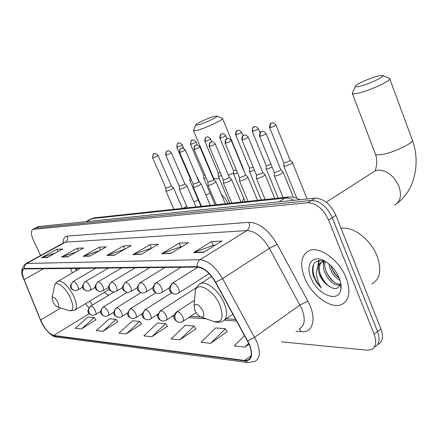 <?xml version="1.0" encoding="UTF-8"?>
<svg xmlns="http://www.w3.org/2000/svg" width="438" height="438" viewBox="0 0 438 438"><rect width="100%" height="100%" fill="white"/><g stroke="black" fill="none" stroke-linecap="round" stroke-linejoin="round"><path stroke-width="0.66" d="M76.185 268.308L76.902 270.186M104.195 292.453L108.679 295.234M378.005 344.334C382.697 341.886 383.666 336.723 380.907 328.839L335.919 215.332C330.586 204.163 323.644 198.436 315.103 198.146L38.144 226.572M281.486 341.854L367.099 350.208L371.298 349.677C375.968 347.257 376.904 342.089 374.107 334.172L328.631 220.111L332.289 217.713C326.929 206.517 319.981 200.757 311.451 200.445L35.336 228.061L311.451 200.445C319.981 200.757 326.929 206.517 332.289 217.713L377.518 331.5L332.289 217.713L335.919 215.332M374.66 347C379.346 344.564 380.299 339.401 377.518 331.5C380.299 339.401 379.346 344.564 374.66 347M346.179 277.971C339.417 260.084 319.422 245.751 309.091 250.695C301.07 255.113 299.565 264.119 304.58 277.708C311.292 294.977 330.712 309.458 341.541 304.558C349.387 300.463 350.931 291.604 346.179 277.971C339.417 260.084 319.422 245.751 309.091 250.695C301.07 255.113 299.565 264.119 304.58 277.708C311.292 294.977 330.712 309.458 341.541 304.558C349.387 300.463 350.931 291.604 346.179 277.971M249.063 344.093C252.408 352.65 251.976 358.016 247.76 360.178L244.645 360.458L53.65 335.47C48.947 333.811 44.588 328.659 40.575 320.008L24.112 279.581C21.862 273.706 21.785 270.158 23.882 268.943L197.456 267.114C203.769 267.76 209.764 272.83 215.452 282.313L249.063 344.093M249.37 344.126L215.704 282.242C209.873 272.507 203.725 267.317 197.259 266.654L24.462 268.483C21.572 269.058 21.402 272.743 23.942 279.526L40.4 319.937C44.512 328.801 48.979 334.079 53.797 335.782L244.837 360.896C251.894 360.83 253.405 355.24 249.37 344.126M81.386 328.982L94.269 317.512L88.071 316.981L75.287 328.303L81.386 328.982L95.906 319.844M102.837 331.358L116.059 319.379L109.336 318.804L96.212 330.624L102.837 331.358L117.745 321.81M126.204 333.942L139.771 321.415L132.446 320.786L118.983 333.143L126.204 333.942L141.507 323.945M210.705 343.304L225.351 328.757L215.638 327.925L201.102 342.237L210.705 343.304L227.24 331.665M179.788 339.877L194.067 326.075L185.263 325.319L171.094 338.913L179.788 339.877L195.901 328.845M151.751 336.773L165.668 323.638L157.653 322.948L143.839 335.897L151.751 336.773L167.453 326.283M328.631 220.111C323.249 208.882 316.296 203.095 307.777 202.756L32.866 229.364C30.676 230.864 30.956 234.73 33.704 240.971L40.646 255.485M61.429 257.057L77.121 248.28L83.559 247.957L67.737 256.849L61.429 257.057L68.191 256.591M41.533 257.719L56.798 249.293L62.716 248.998L47.331 257.528L41.533 257.719L47.769 257.287M132.867 254.67L149.949 244.645L158.414 244.218L141.189 254.396L132.867 254.67L141.682 254.1M161.611 253.711L179.186 243.183L188.548 242.718L170.825 253.405L161.611 253.711L171.329 253.098M193.492 252.649L211.57 241.568L221.978 241.048L203.752 252.304L193.492 252.649L194.16 252.326L204.272 251.981M83.105 256.334L99.245 247.174L106.27 246.824L89.993 256.104L83.105 256.334L90.463 255.836M106.817 255.54L123.423 245.97L131.115 245.581L114.373 255.288L106.817 255.54L114.855 255.009M244.552 335.524L234.308 345.916L244.973 347.099L249.091 344.159M123.423 245.97L124.89 249.195M124.819 249.233L107.43 255.261M99.245 247.174L100.581 250.065M99.574 250.64L83.702 256.066M211.57 241.568L213.207 245.362M215.129 245.275L213.098 245.368L194.16 252.326M179.186 243.183L180.768 246.78M181.885 246.731L180.659 246.786L162.257 253.405M149.949 244.645L151.482 248.067M151.937 248.045L133.491 254.379M56.798 249.293L57.915 251.658M55.445 253.027L42.097 257.478M77.121 248.28L78.342 250.886M76.541 251.899L62.004 256.799M165.668 323.638L167.535 326.409M194.067 326.075L195.989 328.971M225.351 328.757L227.327 331.801M244.973 347.099L248.696 343.282M139.771 321.415L141.589 324.065M116.059 319.379L117.822 321.919M94.269 317.512L95.982 319.954M371.665 283.95C380.036 279.499 381.881 270.306 377.2 256.378C370.981 239.542 352.574 225.63 341.153 228.537M340.074 280.44C335.448 277.982 332.004 273.701 329.737 267.591L328.916 263.879M339.308 278.229C335.546 275.414 332.809 271.555 331.084 266.649L330.745 265.505M340.14 285.018L340.118 285.023C333.849 285.685 328.588 281.136 324.323 271.368C323.069 267.465 323.096 264.065 324.394 261.163M340.337 284.306C334.249 283.89 329.365 279.258 325.686 270.421C324.602 267.114 324.476 264.087 325.303 261.344M325.22 261.294C314.796 258.907 310.799 263.758 313.236 275.847L316.833 282.756L321.257 287.958L318.251 282.05L316.597 275.765C316.088 272.097 316.669 268.987 318.333 266.435L318.256 270.339L319.477 274.752C321.109 278.628 323.534 281.886 326.743 284.514C323.753 281.623 321.58 278.196 320.233 274.226C318.338 267.536 319.455 263.052 323.583 260.774L323.627 260.758M318.333 266.435L319.291 264.245L320.704 262.636L322.204 261.727L324.799 261.136M340.956 284.59L340.54 284.837M340.906 284.218L340.485 284.289M339.187 277.927C335.694 269.934 330.57 264.141 323.808 260.544C312.343 254.609 305.259 264.804 310.947 277.752C317.276 294.905 339.434 303.748 340.945 288.987C341.383 285.696 340.797 282.012 339.187 277.927M326.743 284.514C333.909 290.17 338.475 289.934 340.435 283.797L340.945 288.987M321.257 287.958C314.26 279.871 311.736 271.899 313.674 264.059M329.573 286.726C325.182 283.096 321.941 278.48 319.833 272.869M318.41 266.178L319.16 260.369M334.336 282.351C330.351 278.886 327.372 274.599 325.401 269.496M323.857 262.532L323.83 261.24M339.297 278.212C335.618 274.916 332.831 270.908 330.936 266.178M317.78 267.355L318.618 260.457M323.414 265.121L323.162 261.393M323.173 261.053L323.2 260.643M378.312 75.949C369.896 77.915 354.282 85.092 355.333 86.521C355.563 87.009 357.003 86.938 359.658 86.319C368.867 84.26 386.382 75.878 382.505 75.413L378.312 75.949M382.79 75.533L389.59 78.424C393.11 79.776 370 90.639 358.076 93.195C354.944 93.907 353.05 94.044 352.393 93.606L352.667 92.385M194.926 310.493C196.416 313.592 198.304 315.716 200.599 316.86C203.856 317.681 204.661 315.721 203.013 310.985C199.268 304.722 196.306 302.997 194.127 305.806L194.926 310.493M214.779 116.245C209.145 117.537 195.162 123.998 195.726 125.06L197.812 125.005C203.834 123.686 219.29 116.355 216.832 115.999L214.779 116.245M216.887 116.026L222.411 118.282C224.595 119.273 204.185 128.865 196.328 130.513L193.563 130.672L193.651 130.163M53.053 301.924C54.356 304.465 55.763 306.124 57.279 306.896C59.092 307.257 59.278 305.697 57.832 302.209C55.303 297.835 53.403 296.356 52.144 297.774L53.053 301.924M283.791 165.997L284.903 166.292L291.111 163.932L292.48 162.558L290.142 160.231M283.835 162.772L284.651 162.903L289.135 161.195L290.126 160.209L275.956 125M266.189 168.696L267.218 168.964L272.195 167.228M266.216 165.542L266.972 165.663L270.958 164.201M249.446 171.263L250.394 171.51L254.445 170.179M249.457 168.181L253.235 167.25M233.492 173.705L234.374 173.93L237.571 172.944M233.492 170.689L236.383 170.092M218.277 176.038L219.099 176.24L221.513 175.545M218.272 173.081L220.341 172.764M203.752 178.255L206.21 177.998M203.736 175.364L205.044 175.266M189.873 180.379L191.609 180.314M189.873 180.472L189.851 177.56L190.442 177.604M197.171 177.625L197.341 177.242L196.766 176.689M274.248 175.649L274.276 175.884C275.705 176.175 278.19 175.403 281.727 173.563L283.167 172.101L280.758 169.72M274.281 172.342L275.097 172.49L279.696 170.743L280.742 169.698L266.074 133.552M256.394 178.178L256.422 178.392C257.763 178.66 260.156 177.91 263.599 176.131L265.072 174.685L262.707 172.364M256.416 174.948L257.166 175.08L261.628 173.382L262.696 172.348L248.242 137.16M239.433 180.582L239.46 180.768C240.725 181.025 243.03 180.292 246.38 178.567L247.881 177.144L245.559 174.877L244.464 175.89L240.133 177.543L239.449 177.456L239.433 180.73M223.298 182.865L223.325 183.035C224.513 183.276 226.742 182.558 230.01 180.889L231.527 179.476L229.255 177.264M223.298 179.772L223.938 179.881L228.149 178.271L229.249 177.259L215.217 143.839M207.935 185.033L207.957 185.186C209.079 185.416 211.236 184.716 214.417 183.095L215.956 181.699L213.728 179.542L212.605 180.538L207.924 182.033L207.935 185.154M193.278 187.108L193.3 187.245C194.362 187.459 196.448 186.774 199.553 185.197L201.113 183.823L198.923 181.715M193.278 187.212L193.262 184.163L197.79 182.701L198.918 181.715L185.296 149.889M179.29 189.079L179.312 189.205C180.319 189.408 182.339 188.74 185.367 187.207L186.938 185.849L184.792 183.79L183.648 184.765L179.262 186.194L179.29 189.172M165.925 190.968L165.942 191.077C166.9 191.269 168.86 190.618 171.816 189.123L173.404 187.782L171.274 185.756L170.141 186.736L165.898 188.154L165.925 191.05M165.887 188.121L152.605 157.762L153.048 157.762C155.61 156.963 157.28 156.169 158.047 155.381C155.994 153.601 154.828 153.037 154.559 153.689L154.838 153.629M315.103 198.146L307.777 202.756M380.907 328.839L374.107 334.172M39.048 226.249L33.408 229.238M293.953 200.297C290.728 198.567 287.75 197.834 285.012 198.107L278.962 201.825M288.828 196.969L285.012 198.107L92.051 218.6L86.954 221.371M95.358 217.719L90.458 219.181M244.645 360.458L251.1 355.782M24.462 268.483C24.194 266.277 24.961 264.601 26.762 263.462L200.024 259.701C207.941 260.413 215.463 266.715 222.586 278.59L256.58 341.251C260.725 351.928 260.15 358.623 254.85 361.334L248.341 362.598L244.837 360.896M299.253 328.861C304.837 325.905 305.708 319.225 301.87 308.823L269.386 248.291C262.526 236.849 255.02 230.952 246.857 230.591L65.476 242.148L63.877 242.701M247.782 340.884L254.653 337.298L300.041 304.996L307.876 301.169C317.052 317.605 313.334 333.176 301.503 331.686L296 331.243M63.198 243.074C63.132 238.765 64.485 236.443 67.26 236.098L248.926 222.329C250.071 225.844 249.381 228.603 246.857 230.591L200.024 259.701C197.823 261.278 196.903 263.594 197.259 266.654M25.273 263.95L26.762 263.462L65.476 242.148C67.589 240.676 68.186 238.661 67.26 236.098M248.926 222.329C259.159 222.652 268.582 229.983 277.194 244.322L269.386 248.291L222.586 278.59L215.704 282.242M40.4 319.937L40.291 319.663M53.797 335.782L56.65 337.046L247.07 362.429M277.194 244.322L307.876 301.169M301.503 331.686L299.088 328.982M24.112 279.581L43.658 268.625M40.575 320.008L60.751 308.007M70.54 268.363L72.265 272.847M85.448 303.742L88.941 307.75M53.65 335.47L89.303 313.685M127.354 313.115L127.726 313.143M141.501 314.145L142.334 314.205M156.399 315.223L157.735 315.322M172.112 316.367L174.001 316.504M188.696 317.572L206.199 318.842M224.36 320.162L236.635 321.049M372.924 172.32L375.125 170.913L377.879 170.147C386.863 170.136 393.904 175.605 399.002 186.544C401.876 195.534 400.469 201.666 394.769 204.94M375.147 153.492L375.41 154.181C376.165 154.899 378.131 155.03 381.312 154.581C393.428 153.065 416.023 141.972 412.142 139.503L389.787 78.949M201.184 317.068L212.83 321.185C221.935 323.523 224.272 318.141 219.854 305.045C213.656 289.956 197.04 280.889 195.244 291.106L194.959 294.845M214.664 321.815C217.626 322.598 220.33 322.373 222.772 321.131C227.399 318.656 227.831 312.601 224.07 302.97C219.038 290.909 206.687 280.731 200.768 283.485L198.956 284.667M213.799 178.403L216.794 178.868L219.224 178.37M228.412 175.26L233.492 172.983M242.34 167.124L242.373 166.352L222.482 118.457M221.371 194.477L225.121 198.507L228.116 203.489M57.613 307L68.542 310.498C73.639 311.56 74.225 307.268 70.294 297.626C65.514 287.164 55.796 279.871 54.536 285.581L54.345 286.567M69.494 310.799L74.553 310.301C77.345 308.593 77.039 303.835 73.633 296.044C68.076 285.729 62.897 280.714 58.095 280.993L57.455 281.366M182.602 321.596C183.736 320.966 183.79 319.401 182.766 316.898C181.212 313.832 179.438 312.086 177.456 311.664C174.981 313.668 174.291 316.28 175.403 319.499C176.383 321.47 177.844 322.439 179.799 322.412L182.602 321.596M269.589 127.54L269.616 127.606C269.584 122.333 271.637 123.505 271.226 123.209L271.5 123.116C270.126 124.096 269.748 125.586 270.377 127.584C273.443 126.659 275.294 125.777 275.929 124.934C272.42 121.211 271.823 123.456 271.921 122.941L272.19 122.881M283.868 162.854L269.616 127.606L270.377 127.584M177.456 311.664L176.415 312.026M166.101 320.282C167.168 319.674 167.201 318.152 166.188 315.699C164.666 312.716 162.963 311.024 161.085 310.613C158.644 312.562 157.965 315.103 159.054 318.234C160.018 320.151 161.458 321.098 163.379 321.07L166.101 320.282M252.901 131.258L252.2 131.28C252.666 127.65 253.18 126.221 253.75 126.993L254.013 126.9C252.655 127.863 252.283 129.314 252.901 131.258C255.874 130.354 257.686 129.489 258.343 128.662C254.911 125.044 254.336 127.234 254.434 126.724L254.697 126.664M161.085 310.613L160.133 310.936M150.469 319.034C151.488 318.453 151.499 316.964 150.497 314.566C149.008 311.664 147.371 310.016 145.58 309.622C143.177 311.517 142.509 313.986 143.576 317.035C144.524 318.902 145.942 319.822 147.83 319.8L150.469 319.034M236.29 134.751L235.633 134.767C235.595 129.725 237.516 130.885 237.133 130.584L237.391 130.497C236.049 131.438 235.677 132.856 236.29 134.751C239.17 133.869 240.944 133.026 241.617 132.21C238.261 128.684 237.708 130.82 237.801 130.327L238.064 130.267M145.58 309.622L144.715 309.907M135.654 317.857C136.618 317.298 136.607 315.842 135.616 313.493C134.159 310.662 132.583 309.058 130.88 308.68C128.515 310.52 127.852 312.929 128.903 315.897C129.829 317.714 131.225 318.618 133.086 318.596L135.654 317.857M220.473 138.074L219.865 138.09C219.81 133.174 221.688 134.302 221.316 134.012L221.562 133.918C220.237 134.844 219.871 136.229 220.473 138.074C223.27 137.214 225.012 136.388 225.701 135.583C222.362 132.145 221.891 134.242 221.973 133.754L222.23 133.694M130.88 308.68L130.086 308.938M121.583 316.734C122.503 316.198 122.476 314.774 121.49 312.475C120.067 309.715 118.545 308.149 116.924 307.783C114.592 309.578 113.94 311.922 114.97 314.818C115.884 316.592 117.253 317.468 119.087 317.451L121.583 316.734M205.395 141.244L204.836 141.26C204.765 136.459 206.605 137.554 206.238 137.275L206.479 137.182C205.165 138.09 204.803 139.443 205.395 141.244C208.116 140.406 209.824 139.591 210.525 138.802C207.267 135.446 206.763 137.505 206.884 137.017L207.141 136.963M116.924 307.783L116.196 308.013M108.208 315.672C109.084 315.146 109.035 313.761 108.066 311.506C106.669 308.812 105.197 307.29 103.653 306.934C101.359 308.68 100.713 310.969 101.725 313.789C102.623 315.524 103.97 316.378 105.777 316.362L108.208 315.672M190.475 144.25L190.492 144.283C191.094 140.768 191.548 139.47 191.849 140.384L192.085 140.297C190.787 141.184 190.431 142.509 191.012 144.272C193.656 143.45 195.332 142.651 196.049 141.874C192.851 138.6 192.37 140.614 192.485 140.138L192.736 140.078M203.752 178.359L203.741 175.386L190.492 144.283L191.012 144.272M103.653 306.934L102.985 307.142M95.473 314.654C96.305 314.15 96.245 312.792 95.287 310.58C93.918 307.952 92.495 306.469 91.016 306.124C88.755 307.826 88.126 310.06 89.117 312.814C89.998 314.506 91.328 315.344 93.102 315.327L95.473 314.654M177.275 147.157L176.788 147.168C177.379 143.724 177.817 142.454 178.107 143.363L178.337 143.27C177.056 144.146 176.7 145.438 177.275 147.157C179.843 146.352 181.491 145.569 182.219 144.808C180.182 143.023 179.016 142.459 178.731 143.116L178.983 143.056M91.016 306.124L90.403 306.31M259.531 136.174L259.559 136.245C259.526 130.82 261.59 132.046 261.19 131.728L261.486 131.624C260.057 132.648 259.668 134.181 260.32 136.234C263.473 135.298 265.379 134.378 266.047 133.486C262.461 129.681 261.842 131.964 261.94 131.438L262.236 131.373M178.184 293.296C179.388 292.622 179.46 290.963 178.392 288.319C176.799 285.171 174.997 283.424 172.983 283.079C170.442 285.072 169.736 287.722 170.875 291.029C171.942 293.164 173.53 294.183 175.638 294.079L178.184 293.296M274.314 172.43L259.559 136.245L260.32 136.234M172.983 283.079L171.997 283.435M242.608 139.788L241.907 139.799C241.853 134.515 243.867 135.709 243.49 135.391L243.763 135.293C242.356 136.295 241.968 137.795 242.608 139.788C245.663 138.873 247.53 137.975 248.215 137.099C244.711 133.398 244.119 135.621 244.212 135.112L244.508 135.046M161.452 292.743C162.591 292.091 162.635 290.476 161.578 287.897C160.023 284.837 158.293 283.134 156.382 282.806C153.88 284.738 153.185 287.317 154.296 290.531C155.348 292.606 156.913 293.597 158.989 293.493L161.452 292.743M156.382 282.806L155.49 283.123M225.794 143.16L225.148 143.171C225.066 138.03 227.081 139.158 226.676 138.873L226.939 138.78C225.548 139.76 225.165 141.217 225.794 143.16C228.751 142.268 230.585 141.392 231.291 140.527C227.82 136.919 227.262 139.114 227.388 138.6L227.678 138.534M145.624 292.217C146.708 291.593 146.725 290.022 145.684 287.498C144.162 284.519 142.492 282.866 140.686 282.543C138.222 284.426 137.537 286.934 138.627 290.06C139.656 292.08 141.195 293.044 143.237 292.945L145.624 292.217M140.686 282.543L139.87 282.828M209.807 146.369L209.211 146.374C209.145 141.326 211.078 142.481 210.689 142.186L210.946 142.093C209.567 143.051 209.189 144.474 209.807 146.369C212.682 145.498 214.478 144.639 215.195 143.79C211.806 140.275 211.264 142.416 211.384 141.912L211.674 141.852M130.639 291.719C131.663 291.122 131.663 289.584 130.628 287.114C129.139 284.218 127.535 282.609 125.816 282.296C123.39 284.131 122.711 286.567 123.784 289.617C124.797 291.582 126.308 292.518 128.318 292.425L130.639 291.719M125.816 282.296L125.071 282.554M194.592 149.424L194.039 149.429C193.957 144.502 195.846 145.624 195.468 145.334L195.72 145.246C194.362 146.183 193.985 147.573 194.592 149.424C197.379 148.57 199.142 147.726 199.876 146.894C197.719 144.983 196.476 144.376 196.153 145.071L196.438 145.011M116.42 291.248C117.395 290.673 117.373 289.173 116.349 286.759C114.893 283.933 113.349 282.368 111.706 282.061C109.325 283.846 108.657 286.222 109.708 289.19C110.699 291.106 112.188 292.02 114.165 291.932L116.42 291.248M111.706 282.061L111.028 282.291M180.095 152.331L179.58 152.336C179.487 147.529 181.337 148.624 180.965 148.34L181.206 148.247C179.865 149.166 179.498 150.53 180.095 152.331C182.805 151.499 184.529 150.672 185.279 149.856C183.139 147.989 181.923 147.398 181.639 148.077L181.918 148.017M102.914 290.799C103.844 290.246 103.801 288.784 102.793 286.414C101.364 283.665 99.875 282.138 98.315 281.842C95.96 283.583 95.303 285.899 96.338 288.79C97.313 290.657 98.774 291.549 100.718 291.462L102.914 290.799M98.315 281.842L97.69 282.05M166.265 155.107L165.783 155.112C165.679 150.415 167.486 151.482 167.13 151.209L167.365 151.115C166.04 152.019 165.674 153.349 166.265 155.107C168.898 154.291 170.59 153.481 171.351 152.681C169.254 150.858 168.066 150.283 167.787 150.946L168.066 150.886M90.075 290.372C90.956 289.836 90.901 288.407 89.899 286.091C88.503 283.408 87.058 281.919 85.569 281.629C83.258 283.326 82.607 285.587 83.625 288.407C84.583 290.23 86.023 291.1 87.934 291.013L90.075 290.372M85.569 281.629L84.999 281.82M152.605 157.762C153.18 154.313 153.618 153.037 153.913 153.946L154.143 153.853C152.829 154.74 152.468 156.043 153.048 157.762M77.844 289.967C78.687 289.447 78.616 288.056 77.625 285.784C76.256 283.162 74.86 281.711 73.442 281.426C71.164 283.085 70.523 285.291 71.52 288.045C72.462 289.825 73.874 290.673 75.758 290.591L77.844 289.967M73.442 281.426L72.911 281.601M38.506 226.38L32.866 229.364M300.068 199.673L294.643 197.489L291.812 197.001L288.188 197.029L94.088 217.856L91.099 218.83L86.313 221.436M247.76 360.178L249.83 358.673M64.342 242.449L25.853 263.627C21.183 267.629 20.526 272.89 23.882 279.417L40.334 319.817C43.378 328.018 51.427 336.669 55.67 336.921M75.577 268.313L76.404 270.47M190.667 316.269L200.933 316.992M226.238 318.771L235.754 319.439M89.62 301.229L92.566 305.001M323.583 260.774L322.204 261.727M340.934 284.432L340.529 284.727M397.288 203.205C415.323 189.862 420.655 161.693 412.142 139.503M355.333 86.521L352.218 93.371M326.211 202.192L375.125 170.913C375.109 170.886 378.646 161.978 375.41 154.181L352.393 93.606M232.906 314.227L224.727 319.8M211.631 276.526L200.768 283.485C197.812 285.078 195.972 287.618 195.244 291.106L194.127 305.806M242.225 201.978L243.692 198.19M244.207 171.619L242.373 166.352M195.726 125.06L193.497 130.535M214.45 180.248L193.563 130.672M109.292 289.381L75.265 309.874M109.051 289.529L109.467 289.666M80.236 268.264L56.25 282.379L54.536 285.581L52.144 297.774M183.281 208.296L186.736 206.309M193.979 202.148L198.173 199.744M205.997 195.249L209.988 192.955M196.12 312.666L183.029 321.311M296.734 198.129L283.819 166.216M283.846 162.826L283.791 166.177M194.554 300.227L176.832 311.746C171.838 315.716 173.59 320.375 178.753 322.341M307.115 198.956L292.529 162.679M174.275 314.955L166.484 320.03M278.185 198.118L266.216 168.893M266.227 165.591L266.189 168.854M252.2 131.28L266.249 165.613M196.52 287.596L160.511 310.69C157.521 314.583 156.766 316.986 158.244 317.889C158.255 318.946 159.624 319.981 162.345 320.999M258.365 128.723L260.002 132.736M157.877 314.276L150.814 318.815M261.267 199.936L249.468 171.444M249.468 168.219L249.441 171.406M235.633 134.767L249.485 168.241M171.652 292.847L145.055 309.693C142.126 313.471 141.381 315.798 142.821 316.685C142.815 317.709 144.146 318.722 146.807 319.729M241.639 132.26L243.046 135.671M142.394 313.575L135.966 317.66M245.143 201.661L233.514 173.87M233.503 170.721L233.492 173.837M219.865 138.09L233.52 170.743M155.862 292.803L130.393 308.746C127.513 312.31 126.785 314.594 128.208 315.59C128.301 316.663 129.588 317.638 132.079 318.525M225.718 135.632L227.004 138.72M127.743 312.869L121.868 316.559M229.764 203.314L218.299 176.18M204.836 141.26L218.294 173.13L218.277 176.147M141.025 292.65L116.47 307.843C113.721 311.139 112.966 313.263 114.192 314.21C113.776 314.927 115.079 315.984 118.09 317.38M210.541 138.846L211.8 141.835M113.853 312.163L108.46 315.508M215.074 204.885L203.774 178.386M127.102 292.37L103.231 306.989C100.455 310.416 99.749 312.584 101.118 313.493C101.178 314.495 102.404 315.431 104.791 316.291M196.065 141.912L197.374 144.994M100.658 311.467L95.703 314.511M201.037 206.391L189.889 180.5M176.788 147.168L189.868 177.582M114.121 291.932L90.628 306.173C87.967 309.359 87.228 311.374 88.421 312.217C88.033 312.918 89.27 313.931 92.128 315.256M199.493 182.268L197.368 177.297M182.23 144.841L183.692 148.247M283.134 197.593L274.276 175.884M274.292 172.397L274.243 175.841M209.096 273.613L178.611 293.022M293.35 197.209L283.216 172.227M198.031 267.131L172.419 283.172C169.254 286.912 168.444 289.43 169.988 290.733C170.037 291.987 171.576 293.093 174.598 294.057M265.149 199.52L256.422 178.392M256.427 174.992L256.394 178.348M241.907 139.799L256.444 175.025M169.479 287.7L161.836 292.502M274.834 198.48L265.116 174.795M181.113 267.273L155.862 282.888C152.785 286.501 151.991 288.954 153.481 290.246C153.514 291.445 155.003 292.518 157.954 293.471M248.056 201.349L239.46 180.768M225.148 143.171L239.466 177.483M152.966 287.662L145.969 292.004M257.506 200.336L247.919 177.237M231.313 140.582L245.554 174.866M165.066 267.432L140.204 282.62C137.16 286.49 136.377 288.872 137.861 289.759C137.773 290.821 139.229 291.878 142.219 292.923M231.79 203.095L223.325 183.035M223.303 179.804L223.298 182.996M209.211 146.374L223.32 179.826M137.368 287.596L130.946 291.533M241.02 202.104L231.56 179.558M149.845 267.58L125.372 282.368C122.394 286.096 121.622 288.412 123.073 289.321C122.996 290.367 124.408 291.39 127.31 292.403M216.295 204.754L207.957 185.186M194.039 149.429L207.941 182.06M122.607 287.498L116.7 291.078M225.318 203.79L215.989 181.775M199.892 146.938L213.722 179.542M135.397 267.722L111.301 282.127C108.378 285.532 107.638 287.821 109.078 288.981C109.095 290.044 110.458 291.018 113.168 291.905M201.518 206.342L193.3 187.245M179.58 152.336L193.273 184.184M108.613 287.377L103.171 290.651M210.339 205.395L201.141 183.883M121.66 267.859L97.937 281.902C95.068 285.258 94.34 287.487 95.752 288.582C95.747 289.6 97.072 290.553 99.738 291.44M187.404 207.853L179.312 189.205M165.783 155.112L179.273 186.216M95.331 287.246L90.305 290.235M196.043 206.928L186.966 185.904M171.362 152.714L184.792 183.79M108.58 267.99L85.224 281.683C82.399 285.045 81.687 287.219 83.078 288.209C83.072 289.195 84.364 290.126 86.965 290.991M173.919 209.298L165.942 191.077M82.705 287.104L78.052 289.846M182.378 208.395L173.426 187.831M158.058 155.408L171.291 185.772M96.114 268.111L73.113 281.481C70.343 284.749 69.642 286.879 71.016 287.87C71.011 288.823 72.27 289.721 74.799 290.564"/></g></svg>
